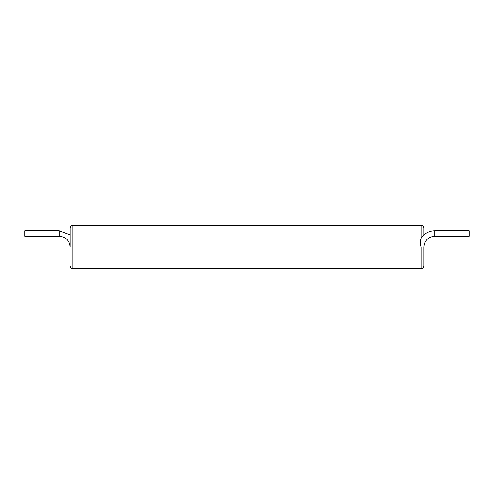 <?xml version="1.0" encoding="UTF-8"?>
<svg xmlns="http://www.w3.org/2000/svg" width="494" height="494" viewBox="0 0 494 494"><rect width="100%" height="100%" fill="white"/><g stroke="black" fill="none" stroke-linecap="round" stroke-linejoin="round"><path stroke-width="0.74" d="M434.708 230.778L434.708 236.225L469.3 236.225L469.3 230.778L434.708 230.778C429.589 230.889 425.383 232.902 422.086 236.817L421.209 238.269C420.085 241.041 420.085 243.95 421.209 247L423.932 247L423.932 265.828C423.772 267.482 422.864 268.39 421.209 268.551L421.209 247M59.292 230.778L59.292 236.225L24.7 236.225L24.7 230.778L59.292 230.778L70.068 234.878M421.209 238.269L421.209 225.449C422.864 225.61 423.772 226.518 423.932 228.172L423.932 234.878M421.209 268.551L72.791 268.551L72.791 225.449C71.136 225.61 70.228 226.518 70.068 228.172L70.068 247C69.432 240.454 65.838 236.867 59.292 236.225M72.791 268.551C71.136 268.39 70.228 267.482 70.068 265.828M70.068 237.491L70.068 228.172M421.209 225.449L72.791 225.449M434.708 236.225C428.162 236.861 424.574 240.454 423.932 247"/></g></svg>
